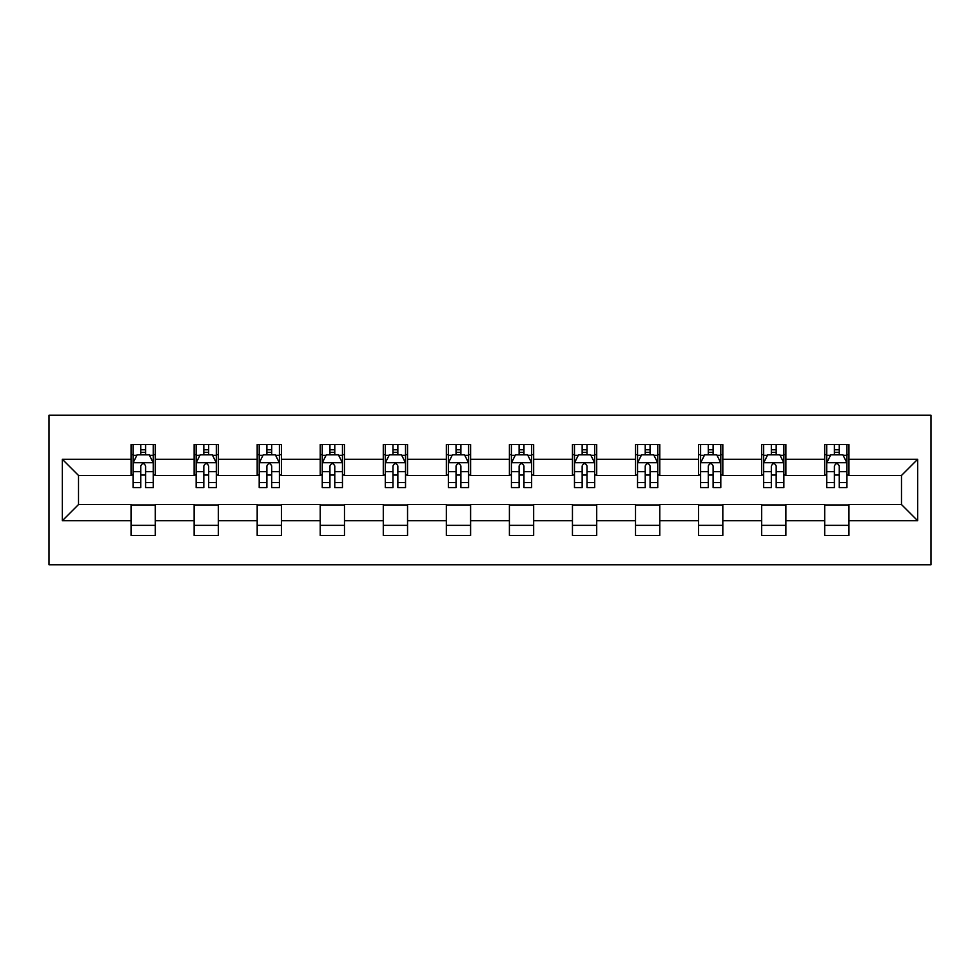 <?xml version="1.0" encoding="UTF-8"?>
<svg xmlns="http://www.w3.org/2000/svg" width="980" height="980" viewBox="0 0 980 980"><rect width="100%" height="100%" fill="white"/><g stroke="black" fill="none" stroke-linecap="round" stroke-linejoin="round"><path stroke-width="1.47" d="M49 564.774L931 564.774L931 415.226L49 415.226L49 564.774M848.95 459.277L848.95 444.528L824.695 444.528L824.695 459.277L785.887 459.277L785.887 444.528L761.632 444.528L761.632 459.277L722.823 459.277L722.823 444.528L698.581 444.528L698.581 459.277L659.773 459.277L659.773 444.528L635.518 444.528L635.518 459.277L596.71 459.277L596.71 444.528L572.455 444.528L572.455 459.277L533.659 459.277L533.659 444.528L509.404 444.528L509.404 459.277L470.596 459.277L470.596 444.528L446.341 444.528L446.341 459.277L407.545 459.277L407.545 444.528L383.29 444.528L383.29 459.277L344.482 459.277L344.482 444.528L320.227 444.528L320.227 459.277L281.419 459.277L281.419 444.528L257.177 444.528L257.177 459.277L218.369 459.277L218.369 444.528L194.114 444.528L194.114 459.277L155.306 459.277L155.306 444.528L131.051 444.528L131.051 459.277L62.34 459.277L62.34 520.723L78.51 504.553L131.051 504.553L131.051 535.472L155.306 535.472L155.306 504.553L194.114 504.553L194.114 535.472L218.369 535.472L218.369 504.553L257.177 504.553L257.177 535.472L281.419 535.472L281.419 504.553L320.227 504.553L320.227 535.472L344.482 535.472L344.482 504.553L383.29 504.553L383.29 535.472L407.545 535.472L407.545 504.553L446.341 504.553L446.341 535.472L470.596 535.472L470.596 504.553L509.404 504.553L509.404 535.472L533.659 535.472L533.659 504.553L572.455 504.553L572.455 535.472L596.71 535.472L596.71 504.553L635.518 504.553L635.518 535.472L659.773 535.472L659.773 504.553L698.581 504.553L698.581 535.472L722.823 535.472L722.823 504.553L761.632 504.553L761.632 535.472L785.887 535.472L785.887 504.553L824.695 504.553L824.695 535.472L848.95 535.472L848.95 504.553L901.49 504.553L901.49 475.447L848.95 475.447L848.95 459.277L917.66 459.277L917.66 520.723L848.95 520.723M824.695 520.723L785.887 520.723M761.632 520.723L722.823 520.723M698.581 520.723L659.773 520.723M635.518 520.723L596.71 520.723M572.455 520.723L533.659 520.723M509.404 520.723L470.596 520.723M446.341 520.723L407.545 520.723M383.29 520.723L344.482 520.723M320.227 520.723L281.419 520.723M257.177 520.723L218.369 520.723M194.114 520.723L155.306 520.723M131.051 520.723L62.34 520.723M824.695 459.277L824.695 475.447L785.887 475.447L785.887 459.277M761.632 459.277L761.632 475.447L722.823 475.447L722.823 459.277M698.581 459.277L698.581 475.447L659.773 475.447L659.773 459.277M635.518 459.277L635.518 475.447L596.71 475.447L596.71 459.277M572.455 459.277L572.455 475.447L533.659 475.447L533.659 459.277M509.404 459.277L509.404 475.447L470.596 475.447L470.596 459.277M446.341 459.277L446.341 475.447L407.545 475.447L407.545 459.277M383.29 459.277L383.29 475.447L344.482 475.447L344.482 459.277M320.227 459.277L320.227 475.447L281.419 475.447L281.419 459.277M257.177 459.277L257.177 475.447L218.369 475.447L218.369 459.277M194.114 459.277L194.114 475.447L155.306 475.447L155.306 459.277M131.051 459.277L131.051 475.447L78.51 475.447L62.34 459.277M78.51 475.447L78.51 504.553M917.66 520.723L901.49 504.553M901.49 475.447L917.66 459.277M131.051 454.634L133.072 454.634M140.753 454.634L145.603 454.634M153.284 454.634L155.306 454.634M131.051 475.043L133.072 475.043M140.753 475.043L145.603 475.043M153.284 475.043L155.306 475.043M131.051 504.957L155.306 504.957M131.051 525.366L155.306 525.366M194.114 504.957L218.369 504.957M194.114 525.366L218.369 525.366M194.114 454.634L196.135 454.634M203.816 454.634L208.667 454.634M216.347 454.634L218.369 454.634M194.114 475.043L196.135 475.043M203.816 475.043L208.667 475.043M216.347 475.043L218.369 475.043M257.177 504.957L281.419 504.957M257.177 525.366L281.419 525.366M257.177 454.634L259.198 454.634M266.879 454.634L271.717 454.634M279.398 454.634L281.419 454.634M257.177 475.043L259.198 475.043M266.879 475.043L271.717 475.043M279.398 475.043L281.419 475.043M320.227 504.957L344.482 504.957M320.227 525.366L344.482 525.366M320.227 454.634L322.249 454.634M329.929 454.634L334.78 454.634M342.461 454.634L344.482 454.634M320.227 475.043L322.249 475.043M329.929 475.043L334.78 475.043M342.461 475.043L344.482 475.043M383.29 504.957L407.545 504.957M383.29 525.366L407.545 525.366M383.29 454.634L385.312 454.634M392.992 454.634L397.843 454.634M405.524 454.634L407.545 454.634M383.29 475.043L385.312 475.043M392.992 475.043L397.843 475.043M405.524 475.043L407.545 475.043M446.341 504.957L470.596 504.957M446.341 525.366L470.596 525.366M446.341 454.634L448.362 454.634M456.043 454.634L460.894 454.634M468.575 454.634L470.596 454.634M446.341 475.043L448.362 475.043M456.043 475.043L460.894 475.043M468.575 475.043L470.596 475.043M509.404 504.957L533.659 504.957M509.404 525.366L533.659 525.366M509.404 454.634L511.425 454.634M519.106 454.634L523.957 454.634M531.638 454.634L533.659 454.634M509.404 475.043L511.425 475.043M519.106 475.043L523.957 475.043M531.638 475.043L533.659 475.043M572.455 504.957L596.71 504.957M572.455 525.366L596.71 525.366M572.455 454.634L574.476 454.634M582.157 454.634L587.008 454.634M594.688 454.634L596.71 454.634M572.455 475.043L574.476 475.043M582.157 475.043L587.008 475.043M594.688 475.043L596.71 475.043M635.518 504.957L659.773 504.957M635.518 525.366L659.773 525.366M635.518 454.634L637.539 454.634M645.22 454.634L650.071 454.634M657.752 454.634L659.773 454.634M635.518 475.043L637.539 475.043M645.22 475.043L650.071 475.043M657.752 475.043L659.773 475.043M698.581 504.957L722.823 504.957M698.581 525.366L722.823 525.366M698.581 454.634L700.602 454.634M708.283 454.634L713.122 454.634M720.802 454.634L722.823 454.634M698.581 475.043L700.602 475.043M708.283 475.043L713.122 475.043M720.802 475.043L722.823 475.043M761.632 504.957L785.887 504.957M761.632 525.366L785.887 525.366M761.632 454.634L763.653 454.634M771.334 454.634L776.185 454.634M783.865 454.634L785.887 454.634M761.632 475.043L763.653 475.043M771.334 475.043L776.185 475.043M783.865 475.043L785.887 475.043M824.695 504.957L848.95 504.957M824.695 525.366L848.95 525.366M824.695 454.634L826.716 454.634M834.397 454.634L839.248 454.634M846.928 454.634L848.95 454.634M824.695 475.043L826.716 475.043M834.397 475.043L839.248 475.043M846.928 475.043L848.95 475.043M145.603 449.783L140.753 449.783M153.284 482.503L145.603 482.503L145.603 487.575L153.284 487.575L153.284 462.915L149.242 454.83L137.114 454.83L133.072 462.915L133.072 487.575L140.753 487.575L140.753 482.503L133.072 482.503M133.072 462.915L133.072 444.528M153.284 462.915L153.284 444.528M140.753 454.83L140.753 444.528M145.603 444.528L145.603 454.83M145.603 482.503L145.603 465.953C143.999 462.83 142.382 462.83 140.753 465.953L140.753 482.503M208.667 449.783L203.816 449.783M216.347 482.503L208.667 482.503L208.667 487.575L216.347 487.575L216.347 462.915L212.305 454.83L200.177 454.83L196.135 462.915L196.135 487.575L203.816 487.575L203.816 482.503L196.135 482.503M196.135 462.915L196.135 444.528M216.347 462.915L216.347 444.528M203.816 454.83L203.816 444.528M208.667 444.528L208.667 454.83M208.667 482.503L208.667 465.953C207.05 462.83 205.433 462.83 203.816 465.953L203.816 482.503M271.717 449.783L266.879 449.783M279.398 482.503L271.717 482.503L271.717 487.575L279.398 487.575L279.398 462.915L275.356 454.83L263.24 454.83L259.198 462.915L259.198 487.575L266.879 487.575L266.879 482.503L259.198 482.503M259.198 462.915L259.198 444.528M279.398 462.915L279.398 444.528M266.879 454.83L266.879 444.528M271.717 444.528L271.717 454.83M271.717 482.503L271.717 465.953C270.113 462.83 268.496 462.83 266.879 465.953L266.879 482.503M334.78 449.783L329.929 449.783M342.461 482.503L334.78 482.503L334.78 487.575L342.461 487.575L342.461 462.915L338.418 454.83L326.291 454.83L322.249 462.915L322.249 487.575L329.929 487.575L329.929 482.503L322.249 482.503M322.249 462.915L322.249 444.528M342.461 462.915L342.461 444.528M329.929 454.83L329.929 444.528M334.78 444.528L334.78 454.83M334.78 482.503L334.78 465.953C333.163 462.83 331.546 462.83 329.929 465.953L329.929 482.503M397.843 449.783L392.992 449.783M405.524 482.503L397.843 482.503L397.843 487.575L405.524 487.575L405.524 462.915L401.482 454.83L389.354 454.83L385.312 462.915L385.312 487.575L392.992 487.575L392.992 482.503L385.312 482.503M385.312 462.915L385.312 444.528M405.524 462.915L405.524 444.528M392.992 454.83L392.992 444.528M397.843 444.528L397.843 454.83M397.843 482.503L397.843 465.953C396.226 462.83 394.609 462.83 392.992 465.953L392.992 482.503M460.894 449.783L456.043 449.783M468.575 482.503L460.894 482.503L460.894 487.575L468.575 487.575L468.575 462.915L464.532 454.83L452.405 454.83L448.362 462.915L448.362 487.575L456.043 487.575L456.043 482.503L448.362 482.503M448.362 462.915L448.362 444.528M468.575 462.915L468.575 444.528M456.043 454.83L456.043 444.528M460.894 444.528L460.894 454.83M460.894 482.503L460.894 465.953C459.277 462.83 457.66 462.83 456.043 465.953L456.043 482.503M523.957 449.783L519.106 449.783M531.638 482.503L523.957 482.503L523.957 487.575L531.638 487.575L531.638 462.915L527.595 454.83L515.468 454.83L511.425 462.915L511.425 487.575L519.106 487.575L519.106 482.503L511.425 482.503M511.425 462.915L511.425 444.528M531.638 462.915L531.638 444.528M519.106 454.83L519.106 444.528M523.957 444.528L523.957 454.83M523.957 482.503L523.957 465.953C522.34 462.83 520.723 462.83 519.106 465.953L519.106 482.503M587.008 449.783L582.157 449.783M594.688 482.503L587.008 482.503L587.008 487.575L594.688 487.575L594.688 462.915L590.646 454.83L578.519 454.83L574.476 462.915L574.476 487.575L582.157 487.575L582.157 482.503L574.476 482.503M574.476 462.915L574.476 444.528M594.688 462.915L594.688 444.528M582.157 454.83L582.157 444.528M587.008 444.528L587.008 454.83M587.008 482.503L587.008 465.953C585.403 462.83 583.786 462.83 582.157 465.953L582.157 482.503M650.071 449.783L645.22 449.783M657.752 482.503L650.071 482.503L650.071 487.575L657.752 487.575L657.752 462.915L653.709 454.83L641.582 454.83L637.539 462.915L637.539 487.575L645.22 487.575L645.22 482.503L637.539 482.503M637.539 462.915L637.539 444.528M657.752 462.915L657.752 444.528M645.22 454.83L645.22 444.528M650.071 444.528L650.071 454.83M650.071 482.503L650.071 465.953C648.454 462.83 646.837 462.83 645.22 465.953L645.22 482.503M713.122 449.783L708.283 449.783M720.802 482.503L713.122 482.503L713.122 487.575L720.802 487.575L720.802 462.915L716.76 454.83L704.645 454.83L700.602 462.915L700.602 487.575L708.283 487.575L708.283 482.503L700.602 482.503M700.602 462.915L700.602 444.528M720.802 462.915L720.802 444.528M708.283 454.83L708.283 444.528M713.122 444.528L713.122 454.83M713.122 482.503L713.122 465.953C711.517 462.83 709.9 462.83 708.283 465.953L708.283 482.503M776.185 449.783L771.334 449.783M783.865 482.503L776.185 482.503L776.185 487.575L783.865 487.575L783.865 462.915L779.823 454.83L767.695 454.83L763.653 462.915L763.653 487.575L771.334 487.575L771.334 482.503L763.653 482.503M763.653 462.915L763.653 444.528M783.865 462.915L783.865 444.528M771.334 454.83L771.334 444.528M776.185 444.528L776.185 454.83M776.185 482.503L776.185 465.953C774.567 462.83 772.951 462.83 771.334 465.953L771.334 482.503M839.248 449.783L834.397 449.783M846.928 482.503L839.248 482.503L839.248 487.575L846.928 487.575L846.928 462.915L842.886 454.83L830.758 454.83L826.716 462.915L826.716 487.575L834.397 487.575L834.397 482.503L826.716 482.503M826.716 462.915L826.716 444.528M846.928 462.915L846.928 444.528M834.397 454.83L834.397 444.528M839.248 444.528L839.248 454.83M839.248 482.503L839.248 465.953C837.63 462.83 836.014 462.83 834.397 465.953L834.397 482.503M153.186 462.719L133.182 462.719M133.072 455.32L136.882 455.32M149.487 455.32L153.284 455.32M140.753 471.674L133.072 471.674M153.284 471.674L145.603 471.674M145.603 452.356L140.753 452.356M216.249 462.719L196.233 462.719M196.135 455.32L199.932 455.32M212.55 455.32L216.347 455.32M203.816 471.674L196.135 471.674M216.347 471.674L208.667 471.674M208.667 452.356L203.816 452.356M279.3 462.719L259.296 462.719M259.198 455.32L262.995 455.32M275.601 455.32L279.398 455.32M266.879 471.674L259.198 471.674M279.398 471.674L271.717 471.674M271.717 452.356L266.879 452.356M342.363 462.719L322.346 462.719M322.249 455.32L326.046 455.32M338.663 455.32L342.461 455.32M329.929 471.674L322.249 471.674M342.461 471.674L334.78 471.674M334.78 452.356L329.929 452.356M405.414 462.719L385.41 462.719M385.312 455.32L389.109 455.32M401.714 455.32L405.524 455.32M392.992 471.674L385.312 471.674M405.524 471.674L397.843 471.674M397.843 452.356L392.992 452.356M468.477 462.719L448.473 462.719M448.362 455.32L452.16 455.32M464.777 455.32L468.575 455.32M456.043 471.674L448.362 471.674M468.575 471.674L460.894 471.674M460.894 452.356L456.043 452.356M531.528 462.719L511.523 462.719M511.425 455.32L515.223 455.32M527.84 455.32L531.638 455.32M519.106 471.674L511.425 471.674M531.638 471.674L523.957 471.674M523.957 452.356L519.106 452.356M594.591 462.719L574.586 462.719M574.476 455.32L578.286 455.32M590.891 455.32L594.688 455.32M582.157 471.674L574.476 471.674M594.688 471.674L587.008 471.674M587.008 452.356L582.157 452.356M657.654 462.719L637.637 462.719M637.539 455.32L641.337 455.32M653.954 455.32L657.752 455.32M645.22 471.674L637.539 471.674M657.752 471.674L650.071 471.674M650.071 452.356L645.22 452.356M720.704 462.719L700.7 462.719M700.602 455.32L704.399 455.32M717.005 455.32L720.802 455.32M708.283 471.674L700.602 471.674M720.802 471.674L713.122 471.674M713.122 452.356L708.283 452.356M783.767 462.719L763.751 462.719M763.653 455.32L767.45 455.32M780.068 455.32L783.865 455.32M771.334 471.674L763.653 471.674M783.865 471.674L776.185 471.674M776.185 452.356L771.334 452.356M846.818 462.719L826.814 462.719M826.716 455.32L830.513 455.32M843.119 455.32L846.928 455.32M834.397 471.674L826.716 471.674M846.928 471.674L839.248 471.674M839.248 452.356L834.397 452.356"/></g></svg>
